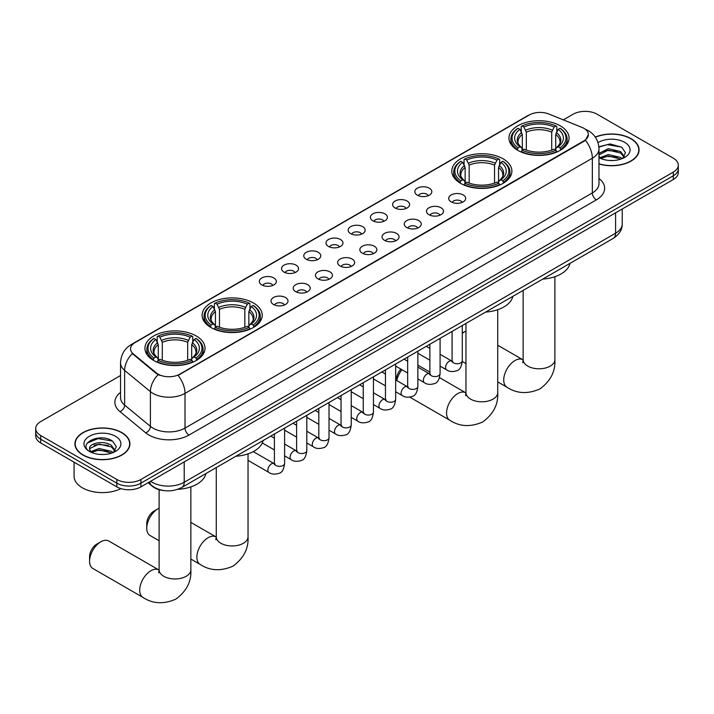 <?xml version="1.0" encoding="UTF-8"?>
<svg xmlns="http://www.w3.org/2000/svg" width="714" height="714" viewBox="0 0 714 714"><rect width="100%" height="100%" fill="white"/><g stroke="black" fill="none" stroke-linecap="round" stroke-linejoin="round"><path stroke-width="1.07" d="M503.093 158.811A30.05 17.35 0 0 0 470.347 155.045A30.05 17.35 0 0 0 451.792 171.074A30.05 17.35 0 0 0 460.592 183.346A30.05 17.35 0 0 0 493.347 187.104A30.05 17.35 0 0 0 511.893 171.074A30.05 17.35 0 0 0 503.093 158.811M253.408 302.968A30.05 17.35 0 0 0 220.653 299.202A30.05 17.35 0 0 0 202.107 315.231A30.05 17.35 0 0 0 210.907 327.503A30.05 17.35 0 0 0 243.652 331.26A30.05 17.35 0 0 0 262.208 315.231A30.05 17.35 0 0 0 253.408 302.968M196.234 335.973A30.05 17.35 0 0 0 163.488 332.206A30.05 17.35 0 0 0 144.933 348.236A30.05 17.35 0 0 0 153.742 360.508A30.05 17.35 0 0 0 186.488 364.265A30.05 17.35 0 0 0 205.034 348.236A30.05 17.35 0 0 0 196.234 335.973M560.258 125.807A30.05 17.35 0 0 0 527.512 122.04A30.05 17.35 0 0 0 508.966 138.07A30.05 17.35 0 0 0 517.766 150.342A30.05 17.35 0 0 0 550.512 154.099A30.05 17.35 0 0 0 569.067 138.07A30.05 17.35 0 0 0 560.258 125.807M417.297 195.145A8.506 4.909 180 0 1 415.61 193.762A8.506 4.909 180 0 1 418.422 187.657A8.506 4.909 180 0 1 429.328 188.201A8.506 4.909 180 0 1 431.015 193.762A8.506 4.909 180 0 1 417.297 195.145M428.284 195.654A5.105 2.945 0 0 0 426.918 194.226A5.105 2.945 0 0 0 421.894 193.476A5.105 2.945 0 0 0 418.333 195.654M395.083 207.97A8.506 4.909 180 0 1 393.396 206.587A8.506 4.909 180 0 1 396.216 200.482A8.506 4.909 180 0 1 407.114 201.027A8.506 4.909 180 0 1 408.801 206.587A8.506 4.909 180 0 1 395.083 207.97M406.079 208.479A5.105 2.945 0 0 0 404.704 207.042A5.105 2.945 0 0 0 399.679 206.301A5.105 2.945 0 0 0 396.118 208.479M372.878 220.796A8.506 4.909 180 0 1 371.191 219.403A8.506 4.909 180 0 1 374.002 213.308A8.506 4.909 180 0 1 384.9 213.852A8.506 4.909 180 0 1 386.595 219.403A8.506 4.909 180 0 1 372.878 220.796M383.864 221.304A5.105 2.945 0 0 0 382.499 219.867A5.105 2.945 0 0 0 377.474 219.127A5.105 2.945 0 0 0 373.913 221.304M350.663 233.621A8.506 4.909 180 0 1 348.976 232.228A8.506 4.909 180 0 1 351.797 226.124A8.506 4.909 180 0 1 362.694 226.677A8.506 4.909 180 0 1 364.381 232.228A8.506 4.909 180 0 1 350.663 233.621M361.659 234.13A5.105 2.945 0 0 0 360.284 232.693A5.105 2.945 0 0 0 355.26 231.943A5.105 2.945 0 0 0 351.699 234.13M328.458 246.437A8.506 4.909 180 0 1 326.771 245.054A8.506 4.909 180 0 1 329.582 238.949A8.506 4.909 180 0 1 340.48 239.493A8.506 4.909 180 0 1 342.167 245.054A8.506 4.909 180 0 1 328.458 246.437M339.445 246.955A5.105 2.945 0 0 0 338.079 245.518A5.105 2.945 0 0 0 333.054 244.768A5.105 2.945 0 0 0 329.493 246.955M306.244 259.262A8.506 4.909 180 0 1 304.557 257.879A8.506 4.909 180 0 1 307.377 251.774A8.506 4.909 180 0 1 318.274 252.319A8.506 4.909 180 0 1 319.961 257.879A8.506 4.909 180 0 1 306.244 259.262M317.239 259.771A5.105 2.945 0 0 0 315.865 258.343A5.105 2.945 0 0 0 310.84 257.593A5.105 2.945 0 0 0 307.279 259.771M284.038 272.088A8.506 4.909 180 0 1 282.342 270.695A8.506 4.909 180 0 1 285.163 264.599A8.506 4.909 180 0 1 296.06 265.144A8.506 4.909 180 0 1 297.747 270.695A8.506 4.909 180 0 1 284.038 272.088M295.025 272.596A5.105 2.945 0 0 0 293.659 271.159A5.105 2.945 0 0 0 288.626 270.419A5.105 2.945 0 0 0 285.073 272.596M261.824 284.913A8.506 4.909 180 0 1 260.137 283.52A8.506 4.909 180 0 1 262.957 277.416A8.506 4.909 180 0 1 273.855 277.969A8.506 4.909 180 0 1 275.542 283.52A8.506 4.909 180 0 1 261.824 284.913M272.819 285.421A5.105 2.945 0 0 0 271.445 283.985A5.105 2.945 0 0 0 266.42 283.235A5.105 2.945 0 0 0 262.859 285.421M451.177 201.883A8.506 4.909 180 0 1 449.49 200.5A8.506 4.909 180 0 1 452.301 194.395A8.506 4.909 180 0 1 463.199 194.94A8.506 4.909 180 0 1 464.885 200.5A8.506 4.909 180 0 1 451.177 201.883M462.163 202.392A5.105 2.945 0 0 0 460.798 200.955A5.105 2.945 0 0 0 455.773 200.215A5.105 2.945 0 0 0 452.212 202.392M428.962 214.709A8.506 4.909 180 0 1 427.275 213.316A8.506 4.909 180 0 1 430.096 207.221A8.506 4.909 180 0 1 440.993 207.765A8.506 4.909 180 0 1 442.68 213.316A8.506 4.909 180 0 1 428.962 214.709M439.958 215.217A5.105 2.945 0 0 0 438.583 213.781A5.105 2.945 0 0 0 433.559 213.031A5.105 2.945 0 0 0 429.998 215.217M406.757 227.534A8.506 4.909 180 0 1 405.061 226.142A8.506 4.909 180 0 1 407.881 220.037A8.506 4.909 180 0 1 418.779 220.59A8.506 4.909 180 0 1 420.466 226.142A8.506 4.909 180 0 1 406.757 227.534M417.744 228.043A5.105 2.945 0 0 0 416.378 226.606A5.105 2.945 0 0 0 411.344 225.856A5.105 2.945 0 0 0 407.792 228.043M384.543 240.35A8.506 4.909 180 0 1 382.856 238.967A8.506 4.909 180 0 1 385.676 232.862A8.506 4.909 180 0 1 396.573 233.407A8.506 4.909 180 0 1 398.26 238.967A8.506 4.909 180 0 1 384.543 240.35M395.538 240.859A5.105 2.945 0 0 0 394.164 239.431A5.105 2.945 0 0 0 389.139 238.681A5.105 2.945 0 0 0 385.578 240.859M362.328 253.175A8.506 4.909 180 0 1 360.641 251.792A8.506 4.909 180 0 1 363.462 245.687A8.506 4.909 180 0 1 374.359 246.232A8.506 4.909 180 0 1 376.046 251.792A8.506 4.909 180 0 1 362.328 253.175M373.324 253.684A5.105 2.945 0 0 0 371.958 252.247A5.105 2.945 0 0 0 366.925 251.506A5.105 2.945 0 0 0 363.372 253.684M340.123 266.001A8.506 4.909 180 0 1 338.436 264.608A8.506 4.909 180 0 1 341.247 258.513A8.506 4.909 180 0 1 352.145 259.057A8.506 4.909 180 0 1 353.841 264.608A8.506 4.909 180 0 1 340.123 266.001M351.109 266.509A5.105 2.945 0 0 0 349.744 265.072A5.105 2.945 0 0 0 344.719 264.332A5.105 2.945 0 0 0 341.158 266.509M317.909 278.826A8.506 4.909 180 0 1 316.222 277.434A8.506 4.909 180 0 1 319.042 271.329A8.506 4.909 180 0 1 329.939 271.882A8.506 4.909 180 0 1 331.626 277.434A8.506 4.909 180 0 1 317.909 278.826M328.904 279.335A5.105 2.945 0 0 0 327.53 277.898A5.105 2.945 0 0 0 322.505 277.148A5.105 2.945 0 0 0 318.944 279.335M295.703 291.642A8.506 4.909 180 0 1 294.016 290.259A8.506 4.909 180 0 1 296.828 284.154A8.506 4.909 180 0 1 307.725 284.699A8.506 4.909 180 0 1 309.412 290.259A8.506 4.909 180 0 1 295.703 291.642M306.69 292.151A5.105 2.945 0 0 0 305.324 290.723A5.105 2.945 0 0 0 300.299 289.973A5.105 2.945 0 0 0 296.738 292.151M273.489 304.467A8.506 4.909 180 0 1 271.802 303.084A8.506 4.909 180 0 1 274.622 296.979A8.506 4.909 180 0 1 285.52 297.524A8.506 4.909 180 0 1 287.207 303.084A8.506 4.909 180 0 1 273.489 304.467M284.484 304.976A5.105 2.945 0 0 0 283.11 303.539A5.105 2.945 0 0 0 278.085 302.798A5.105 2.945 0 0 0 274.524 304.976M581.874 127.36A15.306 8.836 180 0 1 583.918 128.35A15.306 8.836 180 0 1 588.398 134.598A15.306 8.836 180 0 1 583.918 140.845L179.794 374.163A15.306 8.836 180 0 1 156.437 372.985L133.322 353.921A15.306 8.836 180 0 1 130.546 348.851A15.306 8.836 180 0 1 135.035 342.604L529.252 115.008A15.306 8.836 180 0 1 548.861 114.017L581.874 127.36M163.399 490.509A17.011 9.817 180 0 1 152.644 486.502L148.084 482.744M598.975 163.988A27.498 15.878 0 0 0 639.075 149.878A27.498 15.878 0 0 0 631.024 138.65A27.498 15.878 0 0 0 595.28 137.088M121.862 432.604A27.498 15.878 0 0 0 91.901 429.168A27.498 15.878 0 0 0 74.925 443.831A27.498 15.878 0 0 0 82.976 455.059A27.498 15.878 0 0 0 112.946 458.504A27.498 15.878 0 0 0 129.921 443.831A27.498 15.878 0 0 0 121.862 432.604M588.398 134.598L585.4 140.23L583.918 141.301L178.072 375.394A19.84 11.46 60 0 1 185.006 393.378A22.678 13.093 180 0 1 152.939 393.378A22.678 13.093 180 0 1 150.395 391.629L124.638 370.387A22.678 13.093 180 0 1 120.541 362.882L120.541 397.6A22.678 13.093 0 0 0 124.638 405.106L150.395 426.347A22.678 13.093 0 0 0 152.939 428.097A22.678 13.093 0 0 0 185.006 428.097L592.334 192.932A22.678 13.093 0 0 0 598.975 183.668L598.975 148.949A22.678 13.093 180 0 1 592.334 158.205A19.84 11.46 -120 0 0 585.4 140.23M120.541 375.51L40.68 421.617A17.011 9.817 0 0 0 35.7 428.561L35.7 435.968A17.011 9.817 0 0 0 40.68 442.912L116.855 486.886L116.855 483.182A17.011 9.817 0 0 0 140.908 483.182L673.32 175.796A17.011 9.817 0 0 0 678.3 168.852A17.011 9.817 0 0 1 673.32 175.796L140.908 483.182A17.011 9.817 0 0 1 116.855 483.182L40.68 439.208L116.855 483.182L116.855 479.478A17.011 9.817 0 0 0 140.908 479.478L673.32 172.092A17.011 9.817 0 0 0 678.3 165.148A17.011 9.817 0 0 0 673.32 158.205L597.145 114.231A17.011 9.817 0 0 0 573.092 114.231L563.328 119.863M35.7 432.265A17.011 9.817 0 0 0 40.68 439.208A17.011 9.817 0 0 1 35.7 432.265M159.874 375.394L156.437 373.654L132.286 353.546A19.84 13.271 129.5 0 0 124.638 370.387L124.638 405.106A5.667 3.793 -50.5 0 1 119.997 411.612A28.346 16.368 180 0 1 120.541 392.405M35.7 428.561A17.011 9.817 0 0 0 40.68 435.504L116.855 479.478M116.855 486.886A17.011 9.817 0 0 0 140.908 486.886L673.32 179.5A17.011 9.817 0 0 0 678.3 172.556L678.3 165.148M598.975 163.801A27.212 15.708 0 0 0 638.789 149.878A27.212 15.708 0 0 0 630.819 138.766A27.212 15.708 0 0 0 595.387 137.249M608.506 160.4L612.782 160.525M600.01 157.687L608.266 154.536L620.636 157.437L622.135 158.633M600.769 158.481L608.266 156.009L620.903 159.088M598.975 155.848A12.816 7.399 0 0 0 600.885 158.579M598.975 153.412L608.266 148.655L620.636 151.555L624.322 156.643M598.975 154.884L608.266 150.127L620.636 153.028L624.027 157.018M599.1 157.74L599.76 158.142M598.975 157.678A18.484 10.674 0 0 0 624.652 157.419A18.484 10.674 0 0 0 624.652 142.327A18.484 10.674 0 0 0 597.993 142.639M622.572 158.454L625.473 152.769L621.805 147.245L610.131 143.942L598.867 146.781M600.135 158.258L598.975 156.893M598.894 147.12L607.257 144.647L621.555 147.084M603.178 151.27L607.257 150.529L617.467 151.404M603.178 157.142L607.257 156.411L617.467 157.285M83.181 454.943A27.212 15.708 0 0 0 112.839 458.352A27.212 15.708 0 0 0 129.636 443.831A27.212 15.708 0 0 0 121.666 432.72A27.212 15.708 0 0 0 92.008 429.319A27.212 15.708 0 0 0 75.211 443.831A27.212 15.708 0 0 0 83.181 454.943M74.078 462.19L74.078 476.238A28.346 16.368 0 0 0 82.378 487.814A28.346 16.368 0 0 0 120.943 488.626M99.353 454.354L103.619 454.479M90.856 451.641L99.103 448.499L111.482 451.391L112.982 452.596M91.615 452.435L99.103 449.963L111.75 453.051M90.981 452.212L89.661 449.115A12.816 7.399 0 0 0 91.722 452.533M115.159 450.596L111.482 445.509C103.789 439.77 87.965 443.314 89.661 449.115L89.607 448.544M89.687 449.293L90.044 448.338L99.103 444.09L111.482 446.982L114.874 450.98M113.419 452.408L116.311 446.723L112.651 441.207C99.683 431.89 76.639 444.17 89.946 451.703L90.607 452.105M115.49 436.29A18.484 10.674 0 0 0 89.348 436.29A18.484 10.674 0 0 0 89.348 451.382A18.484 10.674 0 0 0 115.49 451.382A18.484 10.674 0 0 0 115.49 436.29M87.242 443.064L98.095 438.61L112.401 441.038M94.025 445.224L98.095 444.483L108.305 445.366M94.025 451.105L98.095 450.364L108.305 451.239M465.965 331.037A15.878 9.166 120 0 0 464.841 331.626L462.288 333.099L464.841 331.626A15.878 9.166 120 0 0 462.288 333.438M517.222 150.02L518.034 147.869A26.989 15.583 0 0 1 518.034 128.27L519.89 129.341A24.383 14.075 0 0 0 519.89 146.798L521.72 147.843L522.309 150.029M522.309 149.137L522.309 134.482L519.89 129.341M521.238 131.662L521.238 126.414L522.041 125.959A26.989 15.583 0 0 1 555.983 125.959L554.126 127.03A24.383 14.075 0 0 0 523.897 127.03L526.316 132.161L526.316 150.092M551.708 150.092L551.708 132.161L554.126 127.03M542.765 279.085A31.184 18.002 0 0 0 569.968 263.377M521.238 151.573A28.123 16.235 0 0 0 556.795 151.573L555.983 150.181A26.989 15.583 0 0 1 522.041 150.181L521.238 152.055M556.795 152.055L556.795 151.573M518.034 128.27L517.222 128.734A28.123 16.235 0 0 0 510.894 138.998A28.123 16.235 0 0 0 517.222 149.262M555.983 125.959L556.795 126.414L556.795 131.662M522.041 150.181L523.897 149.11A24.383 14.075 0 0 0 554.126 149.11L555.983 150.181M519.89 146.798L518.034 147.869M523.897 127.03L522.041 125.959M521.72 132.501A21.813 12.593 0 0 0 521.72 147.843L521.818 147.905C518.721 144.915 517.463 142.88 518.034 141.809A20.974 12.111 0 0 1 522.309 134.482M560.802 149.262A28.123 16.235 0 0 0 567.139 138.998A28.123 16.235 0 0 0 560.802 128.734L559.999 128.27A26.989 15.583 0 0 1 559.999 147.869L560.802 150.02M559.999 147.869L558.143 146.798A24.383 14.075 0 0 0 558.143 129.341L559.999 128.27M558.143 129.341L555.715 134.482L555.715 149.137L556.304 147.843L558.143 146.798M555.715 134.482A20.974 12.111 0 0 1 559.99 141.809C560.561 142.88 559.303 144.915 556.206 147.905L556.304 147.843A21.813 12.593 0 0 0 556.304 132.501M555.715 150.029L555.715 149.137M396.448 380.401L396.448 379.446A10.201 5.89 -60 0 1 400.938 369.138M401.964 369.727A15.878 9.166 120 0 0 396.805 380.607M460.057 183.025L460.86 180.874A26.989 15.583 0 0 1 460.86 161.275L462.717 162.346A24.383 14.075 0 0 0 462.717 179.803L464.546 180.847L465.144 183.034M465.144 182.141L465.144 167.487L462.717 162.346M464.064 164.675L464.064 159.427L464.868 158.963A26.989 15.583 0 0 1 498.818 158.963L496.962 160.034A24.383 14.075 0 0 0 466.724 160.034L469.152 165.166L469.152 183.096M494.534 183.096L494.534 165.166L496.962 160.034M485.591 312.089A31.184 18.002 0 0 0 512.804 296.381M464.064 184.578A28.123 16.235 0 0 0 499.621 184.578L498.818 183.195A26.989 15.583 0 0 1 464.868 183.195L464.064 185.06M499.621 185.06L499.621 184.578M460.86 161.275L460.057 161.739A28.123 16.235 0 0 0 453.72 172.003A28.123 16.235 0 0 0 460.057 182.266M498.818 158.963L499.621 159.427L499.621 164.675M464.868 183.195L466.724 182.124A24.383 14.075 0 0 0 496.962 182.124L498.818 183.195M462.717 179.803L460.86 180.874M466.724 160.034L464.868 158.963M464.546 165.505A21.813 12.593 0 0 0 464.546 180.847L464.653 180.919C461.556 177.92 460.289 175.885 460.869 174.814A20.974 12.111 0 0 1 465.144 167.487M503.629 182.266A28.123 16.235 0 0 0 509.966 172.003A28.123 16.235 0 0 0 503.629 161.739L502.826 161.275A26.989 15.583 0 0 1 502.826 180.874L503.629 183.025M502.826 180.874L500.969 179.803A24.383 14.075 0 0 0 500.969 162.346L502.826 161.275M500.969 162.346L498.542 167.487L498.542 182.141L499.14 180.847L500.969 179.803M498.542 167.487A20.974 12.111 0 0 1 502.826 174.814C503.388 175.894 502.129 177.929 499.032 180.919L499.14 180.847A21.813 12.593 0 0 0 499.14 165.505M498.542 183.034L498.542 182.141M146.763 528.226L146.763 523.603A10.201 5.89 -60 0 1 153.983 511.099L157.99 508.787A15.878 9.166 120 0 0 146.763 528.226A15.878 9.166 120 0 0 150.047 535.5L159.115 540.73M210.371 327.182L211.174 325.031A26.989 15.583 0 0 1 211.174 305.431L213.031 306.502A24.383 14.075 0 0 0 213.031 323.96L214.86 325.004L215.458 327.19M215.458 326.298L215.458 311.643L213.031 306.502M214.378 308.823L214.378 303.575L215.182 303.12A26.989 15.583 0 0 1 249.132 303.12L247.276 304.191A24.383 14.075 0 0 0 217.038 304.191L219.466 309.323L219.466 327.253M244.848 327.253L244.848 309.323L247.276 304.191M235.906 456.246A31.184 18.002 0 0 0 263.118 440.538M214.378 328.735A28.123 16.235 0 0 0 249.936 328.735L249.132 327.342A26.989 15.583 0 0 1 215.182 327.342L214.378 329.216M249.936 329.216L249.936 328.735M211.174 305.431L210.371 305.895A28.123 16.235 0 0 0 204.034 316.159A28.123 16.235 0 0 0 210.371 326.423M249.132 303.12L249.936 303.575L249.936 308.823M215.182 327.342L217.038 326.271A24.383 14.075 0 0 0 247.276 326.271L249.132 327.342M213.031 323.96L211.174 325.031M217.038 304.191L215.182 303.12M214.86 309.662A21.813 12.593 0 0 0 214.86 325.004L214.968 325.066C211.871 322.076 210.603 320.042 211.174 318.971A20.974 12.111 0 0 1 215.458 311.643M253.943 326.423A28.123 16.235 0 0 0 260.28 316.159A28.123 16.235 0 0 0 253.943 305.895L253.14 305.431A26.989 15.583 0 0 1 253.14 325.031L253.943 327.182M253.14 325.031L251.283 323.96A24.383 14.075 0 0 0 251.283 306.502L253.14 305.431M251.283 306.502L248.856 311.643L248.856 326.298L249.454 325.004L251.283 323.96M248.856 311.643A20.974 12.111 0 0 1 253.131 318.971C253.702 320.05 252.444 322.076 249.347 325.066L249.454 325.004A21.813 12.593 0 0 0 249.454 309.662M248.856 327.19L248.856 326.298M159.115 508.198A15.878 9.166 120 0 0 157.99 508.787L153.983 511.099M89.589 561.231L89.589 556.608A10.201 5.89 -60 0 1 96.809 544.104L100.817 541.792A15.878 9.166 120 0 0 89.589 561.231A15.878 9.166 120 0 0 92.882 568.505L142.996 597.439A15.878 9.166 -60 0 1 140.56 584.712A15.878 9.166 -60 0 1 150.931 570.727A15.878 9.166 -60 0 1 158.874 569.942L159.106 570.075M153.198 360.186L154.001 358.035A26.989 15.583 0 0 1 154.001 338.436L155.857 339.507A24.383 14.075 0 0 0 155.857 356.964L157.696 358.009L158.285 360.195M158.285 359.303L158.285 344.648L155.857 339.507M157.205 341.836L157.205 336.589L158.017 336.124A26.989 15.583 0 0 1 191.959 336.124L190.102 337.195A24.383 14.075 0 0 0 159.874 337.195L162.292 342.336L162.292 360.258M187.684 360.258L187.684 342.336L190.102 337.195M177.768 489.313A31.184 18.002 0 0 0 205.944 473.543M157.205 361.748A28.123 16.235 0 0 0 192.762 361.748L191.959 360.356A26.989 15.583 0 0 1 158.017 360.356L157.205 362.221M192.762 362.221L192.762 361.748M154.001 338.436L153.198 338.9A28.123 16.235 0 0 0 146.861 349.164A28.123 16.235 0 0 0 153.198 359.428M191.959 336.124L192.762 336.589L192.762 341.836M158.017 360.356L159.874 359.285A24.383 14.075 0 0 0 190.102 359.285L191.959 360.356M155.857 356.964L154.001 358.035M159.874 337.195L158.017 336.124M157.696 342.666A21.813 12.593 0 0 0 157.696 358.009L157.794 358.08C154.697 355.081 153.439 353.046 154.01 351.975A20.974 12.111 0 0 1 158.285 344.648M196.778 359.428A28.123 16.235 0 0 0 203.106 349.164A28.123 16.235 0 0 0 196.778 338.9L195.966 338.436A26.989 15.583 0 0 1 195.966 358.035L196.778 360.186M195.966 358.035L194.11 356.964A24.383 14.075 0 0 0 194.11 339.507L195.966 338.436M194.11 339.507L191.691 344.648L191.691 359.303L192.28 358.009L194.11 356.964M191.691 344.648A20.974 12.111 0 0 1 195.966 351.975C196.537 353.055 195.27 355.09 192.182 358.08L192.28 358.009A21.813 12.593 0 0 0 192.28 342.666M191.691 360.195L191.691 359.303M158.874 569.942L108.76 541.007A15.878 9.166 120 0 0 100.817 541.792L96.809 544.104M133.322 353.921L133.322 354.59M156.437 372.985L156.437 373.654M179.794 374.163L179.794 374.618M583.918 140.845L583.918 141.301M189.023 435.04A5.667 3.275 60 0 1 185.006 428.097L185.006 393.378L592.334 158.205L592.334 192.932A5.667 3.275 60 0 0 596.342 199.875L189.023 435.04A28.346 16.368 180 0 1 148.931 435.04A28.346 16.368 180 0 1 145.754 432.854L119.997 411.612M585.364 129.207A19.84 9.291 112 0 0 585.096 129.109L588.22 130.608C595.012 134.678 598.591 140.792 598.975 148.949M133.348 343.764A19.84 11.46 -120 0 0 131.287 344.532C124.504 348.611 120.925 354.724 120.541 362.882M131.287 344.532L527.584 115.739A19.84 11.46 60 0 1 529.092 115.097M158.124 374.707A19.84 13.271 129.5 0 0 150.395 391.629L150.395 426.347A5.667 3.793 -50.5 0 1 145.754 432.854M598.975 178.482A28.346 16.368 180 0 1 596.342 199.875M140.908 479.478L140.908 486.886M673.32 172.092L673.32 179.5M40.68 435.504L40.68 442.912M150.609 481.281A22.678 13.093 0 0 0 152.136 482.253A22.678 13.093 0 0 0 184.212 482.253L615.584 233.201A22.678 13.093 0 0 0 622.233 223.946C622.394 229.569 619.395 234.388 613.237 238.396L181.856 487.448A11.344 6.551 60 0 0 184.212 482.253L184.212 461.887M615.584 212.834L615.584 233.201A11.344 6.551 60 0 1 613.237 238.396M149.69 481.816A11.344 7.586 129.5 0 0 151.671 485.502L148.226 482.664M554.885 276.711L554.885 359.633A15.878 9.166 180 0 1 550.235 366.112A15.878 9.166 180 0 1 527.789 366.112A15.878 9.166 180 0 1 523.139 359.633L522.71 362.676M554.885 359.633C555.572 371.289 550.583 381.062 539.909 388.952C527.744 394.253 516.775 393.691 507.02 387.265A15.878 9.166 -60 0 1 504.584 374.547A15.878 9.166 -60 0 1 514.955 360.552A15.878 9.166 -60 0 1 522.898 359.767L523.139 359.91M551.708 132.161A20.974 12.111 0 0 0 526.316 132.161M552.297 130.189A21.813 12.593 0 0 0 525.727 130.189M497.72 309.715L497.72 392.638A15.878 9.166 180 0 1 493.071 399.117A15.878 9.166 180 0 1 470.615 399.117A15.878 9.166 180 0 1 465.965 392.638L465.546 395.681M497.72 392.638C498.408 404.294 493.41 414.066 482.735 421.956C470.571 427.258 459.611 426.695 449.856 420.269A15.878 9.166 -60 0 1 447.419 407.551A15.878 9.166 -60 0 1 457.79 393.566A15.878 9.166 -60 0 1 465.724 392.78L465.965 392.914M494.534 165.166A20.974 12.111 0 0 0 469.152 165.166M495.132 163.194A21.813 12.593 0 0 0 468.554 163.194M248.035 453.872L248.035 536.794A15.878 9.166 180 0 1 243.385 543.274A15.878 9.166 180 0 1 220.929 543.274A15.878 9.166 180 0 1 216.28 536.794L215.851 539.838M248.035 536.794C248.713 548.45 243.724 558.223 233.05 566.113C220.885 571.414 209.925 570.852 200.161 564.426A15.878 9.166 -60 0 1 197.733 551.708A15.878 9.166 -60 0 1 208.104 537.722A15.878 9.166 -60 0 1 216.039 536.928L216.28 537.071M244.848 309.323A20.974 12.111 0 0 0 219.466 309.323M245.446 307.35A21.813 12.593 0 0 0 218.868 307.35M190.861 486.877L190.861 569.799A15.878 9.166 180 0 1 186.211 576.278A15.878 9.166 180 0 1 163.765 576.278A15.878 9.166 180 0 1 159.115 569.799L158.686 572.842M187.684 342.336A20.974 12.111 0 0 0 162.292 342.336M188.273 340.355A21.813 12.593 0 0 0 161.703 340.355M462.288 325.539L462.288 360.811A5.105 2.945 180 0 1 460.566 363.015A5.105 2.945 180 0 1 453.577 362.891A5.105 2.945 180 0 1 452.087 360.811L451.917 361.909L452.381 361.534M462.288 360.811C461.592 366.737 459.754 370.048 456.781 370.736C452.569 372.048 449.177 371.753 446.616 369.861A5.105 2.945 -60 0 1 445.839 365.773A5.105 2.945 -60 0 1 449.168 361.275A5.105 2.945 -60 0 1 449.392 361.15A5.105 2.945 -60 0 1 451.721 361.016L452.756 361.427M440.083 338.365L440.083 373.636A5.105 2.945 180 0 1 438.351 375.841A5.105 2.945 180 0 1 431.372 375.716A5.105 2.945 180 0 1 429.873 373.636L429.712 374.734L430.167 374.359M440.083 373.636C439.378 379.562 437.548 382.865 434.576 383.561C430.363 384.864 426.972 384.569 424.411 382.677A5.105 2.945 -60 0 1 423.625 378.59A5.105 2.945 -60 0 1 426.963 374.091A5.105 2.945 -60 0 1 427.186 373.975A5.105 2.945 -60 0 1 429.507 373.841L430.542 374.252M417.868 351.19L417.868 386.452A5.105 2.945 180 0 1 416.137 388.666A5.105 2.945 180 0 1 409.158 388.541A5.105 2.945 180 0 1 407.667 386.452L407.498 387.559L407.953 387.184M417.868 386.452C417.172 392.379 415.334 395.69 412.362 396.386C408.149 397.689 404.758 397.395 402.196 395.502A5.105 2.945 -60 0 1 401.411 391.415A5.105 2.945 -60 0 1 404.749 386.917A5.105 2.945 -60 0 1 404.972 386.801A5.105 2.945 -60 0 1 407.301 386.667L408.337 387.077M395.663 364.015L395.663 399.278A5.105 2.945 180 0 1 393.932 401.491A5.105 2.945 180 0 1 386.952 401.366A5.105 2.945 180 0 1 385.453 399.278L385.292 400.384L385.747 400.001M395.663 399.278C394.958 405.204 393.128 408.515 390.156 409.211C385.935 410.514 382.552 410.22 379.991 408.328A5.105 2.945 -60 0 1 379.205 404.24A5.105 2.945 -60 0 1 382.534 399.742A5.105 2.945 -60 0 1 382.766 399.617A5.105 2.945 -60 0 1 385.087 399.492L386.122 399.902M373.449 376.831L373.449 412.103A5.105 2.945 180 0 1 371.717 414.316A5.105 2.945 180 0 1 364.738 414.182A5.105 2.945 180 0 1 363.239 412.103L363.078 413.201L363.533 412.826M373.449 412.103C372.753 418.029 370.914 421.34 367.942 422.028C363.729 423.34 360.338 423.045 357.776 421.153A5.105 2.945 -60 0 1 356.991 417.065A5.105 2.945 -60 0 1 360.329 412.567A5.105 2.945 -60 0 1 360.552 412.442A5.105 2.945 -60 0 1 362.882 412.308L363.917 412.719M351.234 389.657L351.234 424.928A5.105 2.945 180 0 1 349.512 427.133A5.105 2.945 180 0 1 342.524 427.008A5.105 2.945 180 0 1 341.033 424.928L340.873 426.026L341.328 425.651M351.234 424.928C350.538 430.854 348.7 434.157 345.737 434.853C341.515 436.156 338.133 435.861 335.562 433.969A5.105 2.945 -60 0 1 334.786 429.882A5.105 2.945 -60 0 1 338.115 425.392A5.105 2.945 -60 0 1 338.347 425.267A5.105 2.945 -60 0 1 340.667 425.133L341.703 425.544M329.029 402.482L329.029 437.744A5.105 2.945 180 0 1 327.298 439.958A5.105 2.945 180 0 1 320.318 439.833A5.105 2.945 180 0 1 318.819 437.744L318.658 438.851L319.113 438.476M329.029 437.744C328.324 443.671 326.494 446.982 323.522 447.678C319.31 448.981 315.918 448.687 313.357 446.794A5.105 2.945 -60 0 1 312.571 442.707A5.105 2.945 -60 0 1 315.909 438.209A5.105 2.945 -60 0 1 316.132 438.093A5.105 2.945 -60 0 1 318.462 437.959L319.497 438.369M306.815 415.307L306.815 450.57A5.105 2.945 180 0 1 305.092 452.783A5.105 2.945 180 0 1 298.104 452.658A5.105 2.945 180 0 1 296.613 450.57L296.444 451.676L296.908 451.293M306.815 450.57C306.119 456.496 304.28 459.807 301.308 460.503C297.095 461.806 293.713 461.512 291.142 459.62A5.105 2.945 -60 0 1 290.366 455.532A5.105 2.945 -60 0 1 293.695 451.034A5.105 2.945 -60 0 1 293.927 450.909A5.105 2.945 -60 0 1 296.248 450.784L297.283 451.194M284.609 428.123L284.609 463.395A5.105 2.945 180 0 1 282.878 465.608A5.105 2.945 180 0 1 275.899 465.474A5.105 2.945 180 0 1 274.399 463.395L274.238 464.493L274.694 464.118M284.609 463.395C283.904 469.321 282.075 472.632 279.103 473.32C274.89 474.631 271.498 474.337 268.937 472.445A5.105 2.945 -60 0 1 268.152 468.357A5.105 2.945 -60 0 1 271.49 463.859A5.105 2.945 -60 0 1 271.713 463.734A5.105 2.945 -60 0 1 274.033 463.6L275.077 464.011M527.584 115.739L531.225 114.044M181.856 487.448C172.734 492.035 163.613 492.035 154.483 487.448L151.671 485.502M622.233 223.946L622.233 208.997M638.789 152.153L638.789 149.878M129.636 446.107L129.636 443.831M75.211 446.107L75.211 443.831M507.02 387.265L497.72 381.892M465.965 363.569L462.279 361.436M510.894 144.183L510.894 138.998M567.139 144.183L567.139 138.998M522.898 359.767L497.72 345.237M523.139 290.411L523.139 359.633M449.856 420.269L409.827 397.162M453.72 177.188L453.72 172.003M509.966 177.188L509.966 172.003M465.724 392.78L439.503 377.635M429.873 372.074L417.868 365.149M465.965 323.424L465.965 392.638M200.161 564.426L190.861 559.062M204.034 321.345L204.034 316.159M260.28 321.345L260.28 316.159M216.039 536.928L190.861 522.398M216.28 467.572L216.28 536.794M190.861 569.799C191.548 581.455 186.55 591.228 175.876 599.117C163.711 604.419 152.751 603.857 142.996 597.439M146.861 354.349L146.861 349.164M203.106 354.349L203.106 349.164M159.115 489.688L159.115 569.799M446.616 369.861L440.083 366.086M429.873 360.195L417.868 353.26M452.087 331.439L452.087 360.811M451.721 361.016L440.083 354.296M429.873 348.405L426.285 346.335M424.411 382.677L417.868 378.911M407.667 373.011L395.663 366.086M429.873 344.255L429.873 373.636M429.507 373.841L417.868 367.121M407.667 361.23L404.07 359.16M402.196 395.502L395.663 391.727M385.453 385.837L373.449 378.911M407.667 357.08L407.667 386.452M407.301 386.667L395.663 379.946M385.453 374.056L381.856 371.976M379.991 408.328L373.449 404.552M363.239 398.662L351.234 391.727M385.453 369.906L385.453 399.278M385.087 399.492L373.449 392.771M363.239 386.872L359.651 384.801M357.776 421.153L351.234 417.378M341.033 411.487L329.029 404.552M363.239 382.731L363.239 412.103M362.882 412.308L351.234 405.588M341.033 399.697L337.436 397.627M335.562 433.969L329.029 430.203M318.819 424.303L306.815 417.378M341.033 395.547L341.033 424.928M340.667 425.133L329.029 418.413M318.819 412.522L315.231 410.452M313.357 446.794L306.815 443.019M296.613 437.129L284.609 430.203M318.819 408.372L318.819 437.744M318.462 437.959L306.815 431.238M296.613 425.348L293.017 423.268M291.142 459.62L284.609 455.844M274.399 449.954L262.306 442.966M296.613 421.198L296.613 450.57M296.248 450.784L284.609 444.063M274.399 438.173L270.811 436.093M268.937 472.445L248.035 460.378M274.399 434.023L274.399 463.395M274.033 463.6L253.274 451.623"/></g></svg>
